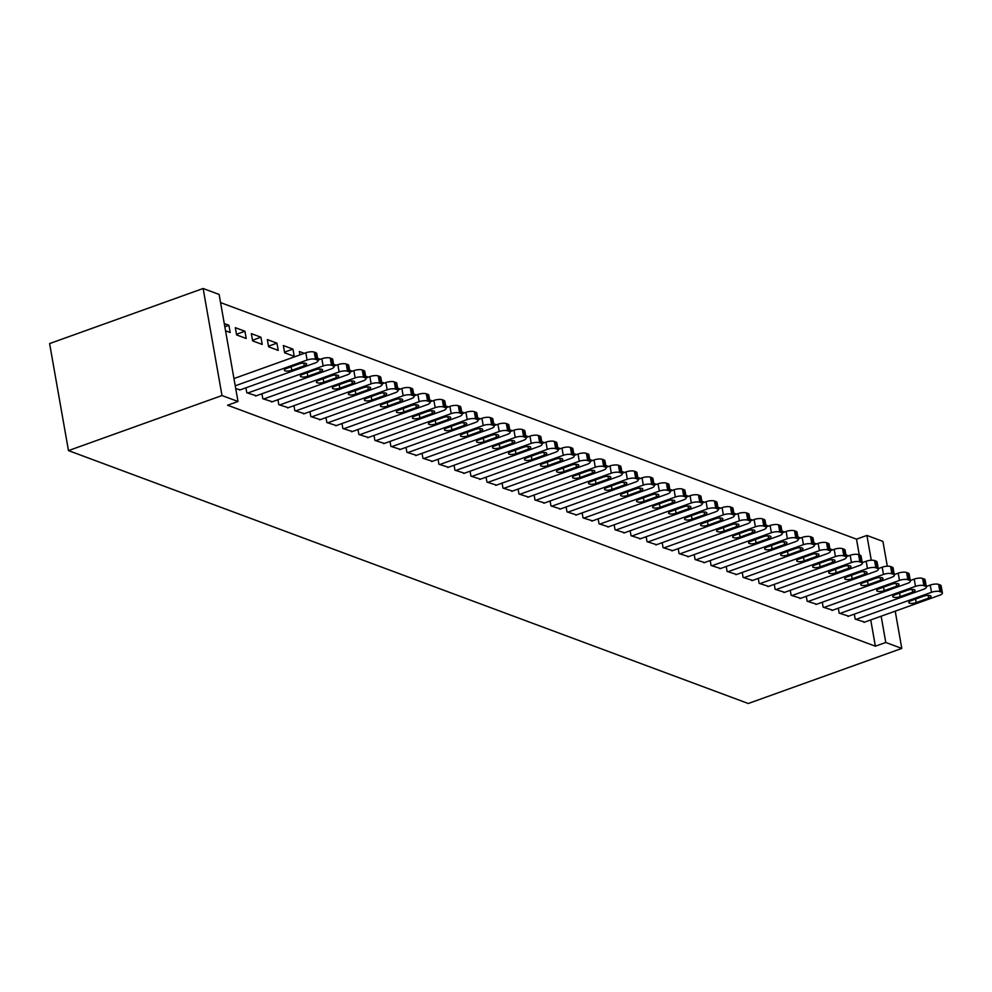 <?xml version="1.0" encoding="UTF-8"?>
<svg xmlns="http://www.w3.org/2000/svg" width="992" height="992" viewBox="0 0 992 992"><rect width="100%" height="100%" fill="white"/><g stroke="black" fill="none" stroke-linecap="round" stroke-linejoin="round"><path stroke-width="1.49" d="M859.27 554.875L856.493 539.164L220.571 302.597M856.493 539.164L866.909 535.432L882.917 541.396L887.294 566.196M870.74 619.95L875.366 646.201L227.602 405.22L238.006 401.487L219.133 294.45L203.124 288.498L49.6 343.579L68.473 450.604L748.266 703.502L901.79 648.421L885.782 642.469L881.144 616.218M829.895 548.874L832.623 549.89M838.302 608.183L839.17 613.143L848.681 616.168M797.878 536.957L800.606 537.974M806.273 596.279L807.153 601.226L816.664 604.252M765.861 525.053L768.589 526.058M774.256 584.362L775.136 589.31L784.635 592.336M733.832 513.137L736.56 514.154M742.239 572.446L743.107 577.406L752.618 580.432M701.815 501.22L704.543 502.237M710.222 560.542L711.09 565.49L720.601 568.515M669.798 489.316L672.526 490.321M678.193 548.626L679.074 553.586L688.584 556.599M637.782 477.4L640.51 478.417M646.176 536.722L647.044 541.669L656.555 544.695M605.752 465.484L608.48 466.5M614.16 524.805L615.028 529.753L624.538 532.778M573.736 453.58L576.464 454.584M582.143 512.889L583.011 517.849L592.522 520.862M541.719 441.663L544.447 442.68M550.114 500.985L550.994 505.932L560.505 508.958M509.702 429.747L512.418 430.764M518.097 489.068L518.965 494.016L528.476 497.042M477.673 417.843L480.401 418.847M486.08 477.152L486.948 482.112L496.459 485.125M445.656 405.926L448.384 406.943M454.051 465.248L454.931 470.196L464.442 473.221M413.639 394.01L416.367 395.027M422.034 453.332L422.914 458.279L432.413 461.305M381.61 382.106L384.338 383.11M390.017 441.415L390.885 446.375L400.396 449.388M349.593 370.19L352.321 371.206M358 429.511L358.868 434.459L368.379 437.484M317.576 358.273L320.304 359.29M325.971 417.595L326.852 422.542L336.362 425.568M283.352 345.551L284.63 352.78L294.227 356.351L292.962 349.122L283.352 345.551M293.954 405.678L294.822 410.638L304.333 413.652M251.336 333.634L252.613 340.864L262.21 344.435L260.933 337.206L251.336 333.634M261.938 393.774L262.806 398.722L272.316 401.748M224.266 323.566L228.916 325.289L230.194 332.531L225.544 330.795M235.749 388.653L240.3 389.831M245.929 387.81L246.797 392.77L256.308 395.783M235.327 327.682L236.592 334.912L246.202 338.483L244.925 331.254L235.327 327.682M277.946 399.726L278.814 404.674L288.325 407.7M267.344 339.586L268.621 346.816L278.219 350.399L276.942 343.158L267.344 339.586M309.963 411.643L310.843 416.59L320.342 419.616M304.296 353.338L299.361 351.503L299.956 354.888M341.98 423.547L342.86 428.507L352.371 431.52M333.585 364.238L336.313 365.242M374.009 435.463L374.877 440.411L384.388 443.436M365.602 376.142L368.33 377.158M406.026 447.38L406.894 452.327L416.404 455.353M397.631 388.058L400.359 389.075M438.042 459.284L438.923 464.244L448.434 467.257M429.648 399.974L432.376 400.979M470.072 471.2L470.94 476.148L480.45 479.173M461.664 411.878L464.392 412.895M502.088 483.116L502.956 488.064L512.467 491.09M493.681 423.795L496.409 424.812M534.105 495.02L534.986 499.98L544.484 502.994M525.71 435.711L528.438 436.716M566.122 506.937L567.002 511.884L576.513 514.91M557.727 447.615L560.455 448.632M598.151 518.853L599.019 523.801L608.53 526.826M589.744 459.532L592.472 460.548M630.168 530.757L631.036 535.717L640.547 538.73M621.761 471.448L624.489 472.452M662.185 542.674L663.065 547.621L672.564 550.647M653.79 483.352L656.518 484.369M694.202 554.59L695.082 559.538L704.593 562.563M685.807 495.268L688.535 496.285M726.231 566.494L727.099 571.442L736.61 574.467M717.824 507.185L720.552 508.189M758.248 578.41L759.116 583.358L768.626 586.384M749.853 519.089L752.568 520.106M790.264 590.314L791.145 595.274L800.656 598.3M781.87 531.005L784.598 532.022M822.294 602.231L823.162 607.178L832.672 610.204M813.886 542.909L816.614 543.926M854.31 614.147L855.178 619.095L864.689 622.12M845.903 554.826L848.631 555.842M871.274 560.244L866.909 535.432M901.79 648.421L895.218 611.171M875.366 646.201L885.782 642.469M238.006 401.487L221.997 395.535L68.473 450.604M203.124 288.498L221.997 395.535M224.837 326.765L228.916 325.289M236.48 334.279L244.925 331.254M252.501 340.231L260.933 337.206M268.51 346.196L276.942 343.158M284.518 352.148L292.962 349.122M235.24 385.801L307.098 360.022A6.2 1.972 170 0 1 315.506 359.34L317.105 359.935A6.2 1.972 170 0 1 318.01 360.728A6.2 1.972 170 0 1 315.109 362.998L239.593 390.079M318.01 360.728L316.733 353.499A6.2 1.972 -10 0 0 315.84 352.706L314.241 352.11A6.2 1.972 -10 0 0 305.834 352.78L233.963 378.56M299.175 363.915A4.96 1.575 -10 0 1 306.615 364.002A4.96 1.575 -10 0 1 304.296 365.825L291.809 370.301A4.96 1.575 -10 0 1 284.369 370.202A4.96 1.575 -10 0 1 286.688 368.392L299.175 363.915M247.603 393.068L323.119 365.974A6.2 1.972 170 0 1 331.514 365.292L333.126 365.887A6.2 1.972 170 0 1 334.019 366.68A6.2 1.972 170 0 1 331.117 368.95L255.601 396.044M334.019 366.68L332.742 359.451A6.2 1.972 -10 0 0 331.849 358.658L330.249 358.062A6.2 1.972 -10 0 0 321.842 358.744L317.911 360.146M315.183 369.867A4.96 1.575 -10 0 1 322.623 369.966A4.96 1.575 -10 0 1 320.304 371.777L307.818 376.253A4.96 1.575 -10 0 1 300.378 376.166A4.96 1.575 -10 0 1 302.696 374.356L315.183 369.867M263.612 399.02L339.128 371.926A6.2 1.972 170 0 1 347.535 371.256L349.134 371.851A6.2 1.972 170 0 1 350.027 372.645A6.2 1.972 170 0 1 347.126 374.902L271.61 401.996M350.027 372.645L348.75 365.403A6.2 1.972 -10 0 0 347.857 364.622L346.258 364.027A6.2 1.972 -10 0 0 337.85 364.696L333.92 366.11M331.192 375.832A4.96 1.575 -10 0 1 338.644 375.918A4.96 1.575 -10 0 1 336.325 377.729L323.826 382.218A4.96 1.575 -10 0 1 316.386 382.118A4.96 1.575 -10 0 1 318.705 380.308L331.192 375.832M279.62 404.972L355.136 377.89A6.2 1.972 170 0 1 363.543 377.208L365.143 377.803A6.2 1.972 170 0 1 366.036 378.597A6.2 1.972 170 0 1 363.134 380.866L287.618 407.948M366.036 378.597L364.758 371.368A6.2 1.972 -10 0 0 363.866 370.574L362.266 369.979A6.2 1.972 -10 0 0 353.859 370.648L349.928 372.062M347.212 381.784A4.96 1.575 -10 0 1 354.652 381.87A4.96 1.575 -10 0 1 352.334 383.693L339.834 388.17A4.96 1.575 -10 0 1 332.394 388.07A4.96 1.575 -10 0 1 334.713 386.26L347.212 381.784M295.628 410.936L371.144 383.842A6.2 1.972 170 0 1 379.552 383.16L381.151 383.755A6.2 1.972 170 0 1 382.044 384.549A6.2 1.972 170 0 1 379.155 386.818L303.639 413.912M382.044 384.549L380.767 377.32A6.2 1.972 -10 0 0 379.874 376.526L378.274 375.931A6.2 1.972 -10 0 0 369.867 376.613L365.936 378.014M363.221 387.736A4.96 1.575 -10 0 1 370.661 387.835A4.96 1.575 -10 0 1 368.342 389.645L355.855 394.122A4.96 1.575 -10 0 1 348.403 394.035A4.96 1.575 -10 0 1 350.722 392.224L363.221 387.736M311.637 416.888L387.153 389.794A6.2 1.972 170 0 1 395.56 389.124L397.16 389.72A6.2 1.972 170 0 1 398.052 390.513A6.2 1.972 170 0 1 395.163 392.77L319.647 419.864M398.052 390.513L396.788 383.272A6.2 1.972 -10 0 0 395.882 382.49L394.283 381.895A6.2 1.972 -10 0 0 385.876 382.565L381.945 383.978M379.229 393.688A4.96 1.575 -10 0 1 386.669 393.787A4.96 1.575 -10 0 1 384.35 395.597L371.864 400.086A4.96 1.575 -10 0 1 364.424 399.987A4.96 1.575 -10 0 1 366.742 398.176L379.229 393.688M327.645 422.84L403.161 395.758A6.2 1.972 170 0 1 411.568 395.076L413.168 395.672A6.2 1.972 170 0 1 414.073 396.465A6.2 1.972 170 0 1 411.172 398.734L335.656 425.816M414.073 396.465L412.796 389.236A6.2 1.972 -10 0 0 411.891 388.442L410.291 387.847A6.2 1.972 -10 0 0 401.884 388.517L397.953 389.93M395.238 399.652A4.96 1.575 -10 0 1 402.678 399.739A4.96 1.575 -10 0 1 400.359 401.562L387.872 406.038A4.96 1.575 -10 0 1 380.432 405.939A4.96 1.575 -10 0 1 382.751 404.128L395.238 399.652M343.654 428.804L419.17 401.71A6.2 1.972 170 0 1 427.577 401.028L429.176 401.624A6.2 1.972 170 0 1 430.082 402.417A6.2 1.972 170 0 1 427.18 404.686L351.664 431.78M430.082 402.417L428.804 395.188A6.2 1.972 -10 0 0 427.912 394.394L426.3 393.799A6.2 1.972 -10 0 0 417.905 394.481L413.962 395.882M411.246 405.604A4.96 1.575 -10 0 1 418.686 405.703A4.96 1.575 -10 0 1 416.367 407.514L403.88 411.99A4.96 1.575 -10 0 1 396.44 411.903A4.96 1.575 -10 0 1 398.759 410.093L411.246 405.604M359.674 434.756L435.178 407.662A6.2 1.972 170 0 1 443.585 406.993L445.197 407.588A6.2 1.972 170 0 1 446.09 408.382A6.2 1.972 170 0 1 443.188 410.638L367.672 437.732M446.09 408.382L444.813 401.14A6.2 1.972 -10 0 0 443.92 400.359L442.32 399.751A6.2 1.972 -10 0 0 433.913 400.433L429.982 401.847M427.254 411.556A4.96 1.575 -10 0 1 434.694 411.655A4.96 1.575 -10 0 1 432.376 413.466L419.889 417.954A4.96 1.575 -10 0 1 412.449 417.855A4.96 1.575 -10 0 1 414.768 416.045L427.254 411.556M375.683 440.708L451.199 413.627A6.2 1.972 170 0 1 459.606 412.945L461.206 413.54A6.2 1.972 170 0 1 462.098 414.334A6.2 1.972 170 0 1 459.197 416.603L383.681 443.684M462.098 414.334L460.821 407.104A6.2 1.972 -10 0 0 459.928 406.311L458.329 405.716A6.2 1.972 -10 0 0 449.922 406.385L445.991 407.799M443.263 417.52A4.96 1.575 -10 0 1 450.715 417.607A4.96 1.575 -10 0 1 448.396 419.43L435.897 423.906A4.96 1.575 -10 0 1 428.457 423.807A4.96 1.575 -10 0 1 430.776 421.997L443.263 417.52M391.691 446.673L467.207 419.579A6.2 1.972 170 0 1 475.614 418.897L477.214 419.492A6.2 1.972 170 0 1 478.107 420.286A6.2 1.972 170 0 1 475.205 422.555L399.689 449.649M478.107 420.286L476.83 413.056A6.2 1.972 -10 0 0 475.937 412.263L474.337 411.668A6.2 1.972 -10 0 0 465.93 412.35L461.999 413.751M459.271 423.472A4.96 1.575 -10 0 1 466.724 423.572A4.96 1.575 -10 0 1 464.405 425.382L451.906 429.858A4.96 1.575 -10 0 1 444.466 429.772A4.96 1.575 -10 0 1 446.784 427.949L459.271 423.472M407.7 452.625L483.216 425.531A6.2 1.972 170 0 1 491.623 424.861L493.222 425.456A6.2 1.972 170 0 1 494.115 426.25A6.2 1.972 170 0 1 491.214 428.507L415.71 455.601M494.115 426.25L492.838 419.008A6.2 1.972 -10 0 0 491.945 418.227L490.346 417.62A6.2 1.972 -10 0 0 481.938 418.302L478.008 419.715M475.292 429.424A4.96 1.575 -10 0 1 482.732 429.524A4.96 1.575 -10 0 1 480.413 431.334L467.926 435.823A4.96 1.575 -10 0 1 460.474 435.724A4.96 1.575 -10 0 1 462.793 433.913L475.292 429.424M423.708 458.577L499.224 431.495A6.2 1.972 170 0 1 507.631 430.813L509.231 431.408A6.2 1.972 170 0 1 510.124 432.202A6.2 1.972 170 0 1 507.234 434.471L431.718 461.553M510.124 432.202L508.859 424.973A6.2 1.972 -10 0 0 507.954 424.179L506.354 423.584A6.2 1.972 -10 0 0 497.947 424.254L494.016 425.667M491.3 435.389A4.96 1.575 -10 0 1 498.74 435.476A4.96 1.575 -10 0 1 496.422 437.298L483.935 441.775A4.96 1.575 -10 0 1 476.482 441.676A4.96 1.575 -10 0 1 478.801 439.865L491.3 435.389M439.716 464.541L515.232 437.447A6.2 1.972 170 0 1 523.64 436.765L525.239 437.36A6.2 1.972 170 0 1 526.144 438.154A6.2 1.972 170 0 1 523.243 440.423L447.727 467.517M526.144 438.154L524.867 430.925A6.2 1.972 -10 0 0 523.962 430.131L522.362 429.536A6.2 1.972 -10 0 0 513.955 430.218L510.024 431.619M507.309 441.341A4.96 1.575 -10 0 1 514.749 441.44A4.96 1.575 -10 0 1 512.43 443.25L499.943 447.727A4.96 1.575 -10 0 1 492.503 447.64A4.96 1.575 -10 0 1 494.822 445.817L507.309 441.341M455.725 470.493L531.241 443.399A6.2 1.972 170 0 1 539.648 442.73L541.248 443.325A6.2 1.972 170 0 1 542.153 444.118A6.2 1.972 170 0 1 539.251 446.375L463.735 473.469M542.153 444.118L540.876 436.877A6.2 1.972 -10 0 0 539.97 436.096L538.371 435.488A6.2 1.972 -10 0 0 529.964 436.17L526.033 437.584M523.317 447.293A4.96 1.575 -10 0 1 530.757 447.392A4.96 1.575 -10 0 1 528.438 449.202L515.952 453.691A4.96 1.575 -10 0 1 508.512 453.592A4.96 1.575 -10 0 1 510.83 451.782L523.317 447.293M471.746 476.445L547.249 449.364A6.2 1.972 170 0 1 555.656 448.682L557.256 449.277A6.2 1.972 170 0 1 558.161 450.07A6.2 1.972 170 0 1 555.26 452.34L479.744 479.421M558.161 450.07L556.884 442.841A6.2 1.972 -10 0 0 555.991 442.048L554.392 441.452A6.2 1.972 -10 0 0 545.984 442.122L542.041 443.536M539.326 453.257A4.96 1.575 -10 0 1 546.766 453.344A4.96 1.575 -10 0 1 544.447 455.154L531.96 459.643A4.96 1.575 -10 0 1 524.52 459.544A4.96 1.575 -10 0 1 526.839 457.734L539.326 453.257M487.754 482.41L563.27 455.316A6.2 1.972 170 0 1 571.665 454.634L573.277 455.229A6.2 1.972 170 0 1 574.17 456.022A6.2 1.972 170 0 1 571.268 458.292L495.752 485.386M574.17 456.022L572.892 448.793A6.2 1.972 -10 0 0 572 448L570.4 447.404A6.2 1.972 -10 0 0 561.993 448.086L558.062 449.488M555.334 459.209A4.96 1.575 -10 0 1 562.774 459.308A4.96 1.575 -10 0 1 560.455 461.119L547.968 465.595A4.96 1.575 -10 0 1 540.528 465.508A4.96 1.575 -10 0 1 542.847 463.686L555.334 459.209M503.762 488.362L579.278 461.268A6.2 1.972 170 0 1 587.686 460.598L589.285 461.193A6.2 1.972 170 0 1 590.178 461.987A6.2 1.972 170 0 1 587.276 464.244L511.76 491.338M590.178 461.987L588.901 454.745A6.2 1.972 -10 0 0 588.008 453.952L586.408 453.356A6.2 1.972 -10 0 0 578.001 454.038L574.07 455.452M571.342 465.161A4.96 1.575 -10 0 1 578.795 465.26A4.96 1.575 -10 0 1 576.476 467.071L563.977 471.56A4.96 1.575 -10 0 1 556.537 471.46A4.96 1.575 -10 0 1 558.856 469.65L571.342 465.161M519.771 494.314L595.287 467.232A6.2 1.972 170 0 1 603.694 466.55L605.294 467.145A6.2 1.972 170 0 1 606.186 467.939A6.2 1.972 170 0 1 603.285 470.208L527.769 497.29M606.186 467.939L604.909 460.71A6.2 1.972 -10 0 0 604.016 459.916L602.417 459.321A6.2 1.972 -10 0 0 594.01 459.99L590.079 461.404M587.363 471.126A4.96 1.575 -10 0 1 594.803 471.212A4.96 1.575 -10 0 1 592.484 473.023L579.985 477.512A4.96 1.575 -10 0 1 572.545 477.412A4.96 1.575 -10 0 1 574.864 475.602L587.363 471.126M535.779 500.278L611.295 473.184A6.2 1.972 170 0 1 619.702 472.502L621.302 473.097A6.2 1.972 170 0 1 622.195 473.891A6.2 1.972 170 0 1 619.306 476.16L543.79 503.254M622.195 473.891L620.918 466.662A6.2 1.972 -10 0 0 620.025 465.868L618.425 465.273A6.2 1.972 -10 0 0 610.018 465.955L606.087 467.356M603.372 477.078A4.96 1.575 -10 0 1 610.812 477.177A4.96 1.575 -10 0 1 608.493 478.987L596.006 483.464A4.96 1.575 -10 0 1 588.554 483.377A4.96 1.575 -10 0 1 590.872 481.554L603.372 477.078M551.788 506.23L627.304 479.136A6.2 1.972 170 0 1 635.711 478.466L637.31 479.062A6.2 1.972 170 0 1 638.203 479.855A6.2 1.972 170 0 1 635.314 482.112L559.798 509.206M638.203 479.855L636.938 472.614A6.2 1.972 -10 0 0 636.033 471.82L634.434 471.225A6.2 1.972 -10 0 0 626.026 471.907L622.096 473.32M619.38 483.03A4.96 1.575 -10 0 1 626.82 483.129A4.96 1.575 -10 0 1 624.501 484.939L612.014 489.416A4.96 1.575 -10 0 1 604.574 489.329A4.96 1.575 -10 0 1 606.893 487.518L619.38 483.03M567.796 512.182L643.312 485.1A6.2 1.972 170 0 1 651.719 484.418L653.319 485.014A6.2 1.972 170 0 1 654.224 485.807A6.2 1.972 170 0 1 651.322 488.076L575.806 515.158M654.224 485.807L652.947 478.578A6.2 1.972 -10 0 0 652.042 477.784L650.442 477.189A6.2 1.972 -10 0 0 642.035 477.859L638.104 479.272M635.388 488.994A4.96 1.575 -10 0 1 642.828 489.081A4.96 1.575 -10 0 1 640.51 490.891L628.023 495.38A4.96 1.575 -10 0 1 620.583 495.281A4.96 1.575 -10 0 1 622.902 493.47L635.388 488.994M583.804 518.146L659.32 491.052A6.2 1.972 170 0 1 667.728 490.37L669.327 490.966A6.2 1.972 170 0 1 670.232 491.759A6.2 1.972 170 0 1 667.331 494.028L591.815 521.122M670.232 491.759L668.955 484.53A6.2 1.972 -10 0 0 668.062 483.736L666.45 483.141A6.2 1.972 -10 0 0 658.056 483.823L654.112 485.224M651.397 494.946A4.96 1.575 -10 0 1 658.837 495.045A4.96 1.575 -10 0 1 656.518 496.856L644.031 501.332A4.96 1.575 -10 0 1 636.591 501.245A4.96 1.575 -10 0 1 638.91 499.422L651.397 494.946M599.825 524.098L675.341 497.004A6.2 1.972 170 0 1 683.736 496.335L685.348 496.93A6.2 1.972 170 0 1 686.241 497.724A6.2 1.972 170 0 1 683.339 499.98L607.823 527.074M686.241 497.724L684.964 490.482A6.2 1.972 -10 0 0 684.071 489.688L682.471 489.093A6.2 1.972 -10 0 0 674.064 489.775L670.133 491.189M667.405 500.898A4.96 1.575 -10 0 1 674.845 500.997A4.96 1.575 -10 0 1 672.526 502.808L660.04 507.284A4.96 1.575 -10 0 1 652.6 507.197A4.96 1.575 -10 0 1 654.918 505.387L667.405 500.898M615.834 530.05L691.35 502.956A6.2 1.972 170 0 1 699.757 502.287L701.356 502.882A6.2 1.972 170 0 1 702.249 503.676A6.2 1.972 170 0 1 699.348 505.945L623.832 533.026M702.249 503.676L700.972 496.446A6.2 1.972 -10 0 0 700.079 495.653L698.48 495.058A6.2 1.972 -10 0 0 690.072 495.727L686.142 497.141M683.414 506.862A4.96 1.575 -10 0 1 690.866 506.949A4.96 1.575 -10 0 1 688.547 508.76L676.048 513.248A4.96 1.575 -10 0 1 668.608 513.149A4.96 1.575 -10 0 1 670.927 511.339L683.414 506.862M631.842 536.015L707.358 508.921A6.2 1.972 170 0 1 715.765 508.239L717.365 508.834A6.2 1.972 170 0 1 718.258 509.628A6.2 1.972 170 0 1 715.356 511.897L639.84 538.991M718.258 509.628L716.98 502.398A6.2 1.972 -10 0 0 716.088 501.605L714.488 501.01A6.2 1.972 -10 0 0 706.081 501.692L702.15 503.093M699.434 512.814A4.96 1.575 -10 0 1 706.874 512.914A4.96 1.575 -10 0 1 704.556 514.724L692.056 519.2A4.96 1.575 -10 0 1 684.616 519.114A4.96 1.575 -10 0 1 686.935 517.291L699.434 512.814M647.85 541.967L723.366 514.873A6.2 1.972 170 0 1 731.774 514.203L733.373 514.798A6.2 1.972 170 0 1 734.266 515.58A6.2 1.972 170 0 1 731.364 517.849L655.861 544.943M734.266 515.58L732.989 508.35A6.2 1.972 -10 0 0 732.096 507.557L730.496 506.962A6.2 1.972 -10 0 0 722.089 507.644L718.158 509.057M715.443 518.766A4.96 1.575 -10 0 1 722.883 518.866A4.96 1.575 -10 0 1 720.564 520.676L708.077 525.152A4.96 1.575 -10 0 1 700.625 525.066A4.96 1.575 -10 0 1 702.944 523.255L715.443 518.766M663.859 547.919L739.375 520.825A6.2 1.972 170 0 1 747.782 520.155L749.382 520.75A6.2 1.972 170 0 1 750.274 521.544A6.2 1.972 170 0 1 747.385 523.813L671.869 550.895M750.274 521.544L749.01 514.315A6.2 1.972 -10 0 0 748.104 513.521L746.505 512.926A6.2 1.972 -10 0 0 738.098 513.596L734.167 515.009M731.451 524.731A4.96 1.575 -10 0 1 738.891 524.818A4.96 1.575 -10 0 1 736.572 526.628L724.086 531.117A4.96 1.575 -10 0 1 716.633 531.018A4.96 1.575 -10 0 1 718.952 529.207L731.451 524.731M679.867 553.883L755.383 526.789A6.2 1.972 170 0 1 763.79 526.107L765.39 526.702A6.2 1.972 170 0 1 766.295 527.496A6.2 1.972 170 0 1 763.394 529.765L687.878 556.859M766.295 527.496L765.018 520.267A6.2 1.972 -10 0 0 764.113 519.473L762.513 518.878A6.2 1.972 -10 0 0 754.106 519.56L750.175 520.961M747.46 530.683A4.96 1.575 -10 0 1 754.9 530.77A4.96 1.575 -10 0 1 752.581 532.592L740.094 537.069A4.96 1.575 -10 0 1 732.654 536.982A4.96 1.575 -10 0 1 734.973 535.159L747.46 530.683M695.876 559.835L771.392 532.741A6.2 1.972 170 0 1 779.799 532.072L781.398 532.667A6.2 1.972 170 0 1 782.304 533.448A6.2 1.972 170 0 1 779.402 535.717L703.886 562.811M782.304 533.448L781.026 526.219A6.2 1.972 -10 0 0 780.134 525.425L778.522 524.83A6.2 1.972 -10 0 0 770.114 525.512L766.184 526.926M763.468 536.635A4.96 1.575 -10 0 1 770.908 536.734A4.96 1.575 -10 0 1 768.589 538.544L756.102 543.021A4.96 1.575 -10 0 1 748.662 542.934A4.96 1.575 -10 0 1 750.981 541.124L763.468 536.635M711.896 565.787L787.4 538.693A6.2 1.972 170 0 1 795.807 538.024L797.407 538.619A6.2 1.972 170 0 1 798.312 539.412A6.2 1.972 170 0 1 795.41 541.682L719.894 568.763M798.312 539.412L797.035 532.183A6.2 1.972 -10 0 0 796.142 531.39L794.542 530.794A6.2 1.972 -10 0 0 786.135 531.464L782.192 532.878M779.476 542.599A4.96 1.575 -10 0 1 786.916 542.686A4.96 1.575 -10 0 1 784.598 544.496L772.111 548.985A4.96 1.575 -10 0 1 764.671 548.886A4.96 1.575 -10 0 1 766.99 547.076L779.476 542.599M727.905 571.752L803.421 544.658A6.2 1.972 170 0 1 811.828 543.976L813.428 544.571A6.2 1.972 170 0 1 814.32 545.364A6.2 1.972 170 0 1 811.419 547.634L735.903 574.728M814.32 545.364L813.043 538.135A6.2 1.972 -10 0 0 812.15 537.342L810.551 536.746A6.2 1.972 -10 0 0 802.144 537.428L798.213 538.83M795.485 548.551A4.96 1.575 -10 0 1 802.937 548.638A4.96 1.575 -10 0 1 800.606 550.461L788.119 554.937A4.96 1.575 -10 0 1 780.679 554.85A4.96 1.575 -10 0 1 782.998 553.028L795.485 548.551M743.913 577.704L819.429 550.61A6.2 1.972 170 0 1 827.836 549.94L829.436 550.535A6.2 1.972 170 0 1 830.329 551.316A6.2 1.972 170 0 1 827.427 553.586L751.911 580.68M830.329 551.316L829.052 544.087A6.2 1.972 -10 0 0 828.159 543.294L826.559 542.698A6.2 1.972 -10 0 0 818.152 543.38L814.221 544.794M811.493 554.503A4.96 1.575 -10 0 1 818.946 554.602A4.96 1.575 -10 0 1 816.627 556.413L804.128 560.889A4.96 1.575 -10 0 1 796.688 560.802A4.96 1.575 -10 0 1 799.006 558.992L811.493 554.503M759.922 583.656L835.438 556.562A6.2 1.972 170 0 1 843.845 555.892L845.444 556.487A6.2 1.972 170 0 1 846.337 557.281A6.2 1.972 170 0 1 843.436 559.55L767.932 586.632M846.337 557.281L845.06 550.052A6.2 1.972 -10 0 0 844.167 549.258L842.568 548.663A6.2 1.972 -10 0 0 834.16 549.332L830.23 550.746M827.514 560.468A4.96 1.575 -10 0 1 834.954 560.554A4.96 1.575 -10 0 1 832.635 562.365L820.136 566.854A4.96 1.575 -10 0 1 812.696 566.754A4.96 1.575 -10 0 1 815.015 564.944L827.514 560.468M775.93 589.608L851.446 562.526A6.2 1.972 170 0 1 859.853 561.844L861.453 562.439A6.2 1.972 170 0 1 862.346 563.233A6.2 1.972 170 0 1 859.456 565.502L783.94 592.596M862.346 563.233L861.068 556.004A6.2 1.972 -10 0 0 860.176 555.21L858.576 554.615A6.2 1.972 -10 0 0 850.169 555.297L846.238 556.698M843.522 566.42A4.96 1.575 -10 0 1 850.962 566.506A4.96 1.575 -10 0 1 848.644 568.329L836.157 572.806A4.96 1.575 -10 0 1 828.704 572.719A4.96 1.575 -10 0 1 831.023 570.896L843.522 566.42M791.938 595.572L867.454 568.478A6.2 1.972 170 0 1 875.862 567.808L877.461 568.404A6.2 1.972 170 0 1 878.354 569.185A6.2 1.972 170 0 1 875.465 571.454L799.949 598.548M878.354 569.185L877.089 561.956A6.2 1.972 -10 0 0 876.184 561.162L874.584 560.567A6.2 1.972 -10 0 0 866.177 561.249L862.246 562.662M859.531 572.372A4.96 1.575 -10 0 1 866.971 572.471A4.96 1.575 -10 0 1 864.652 574.281L852.165 578.758A4.96 1.575 -10 0 1 844.725 578.671A4.96 1.575 -10 0 1 847.044 576.86L859.531 572.372M807.947 601.524L883.463 574.43A6.2 1.972 170 0 1 891.87 573.76L893.47 574.356A6.2 1.972 170 0 1 894.375 575.149A6.2 1.972 170 0 1 891.473 577.418L815.957 604.5M894.375 575.149L893.098 567.92A6.2 1.972 -10 0 0 892.192 567.126L890.593 566.531A6.2 1.972 -10 0 0 882.186 567.201L878.255 568.614M875.539 578.336A4.96 1.575 -10 0 1 882.979 578.423A4.96 1.575 -10 0 1 880.66 580.233L868.174 584.722A4.96 1.575 -10 0 1 860.734 584.623A4.96 1.575 -10 0 1 863.052 582.812L875.539 578.336M823.955 607.476L899.471 580.394A6.2 1.972 170 0 1 907.878 579.712L909.478 580.308A6.2 1.972 170 0 1 910.383 581.101A6.2 1.972 170 0 1 907.482 583.37L831.966 610.464M910.383 581.101L909.106 573.872A6.2 1.972 -10 0 0 908.213 573.078L906.601 572.483A6.2 1.972 -10 0 0 898.206 573.165L894.263 574.566M891.548 584.288A4.96 1.575 -10 0 1 898.988 584.375A4.96 1.575 -10 0 1 896.669 586.198L884.182 590.674A4.96 1.575 -10 0 1 876.742 590.587A4.96 1.575 -10 0 1 879.061 588.764L891.548 584.288M839.976 613.44L915.492 586.346A6.2 1.972 170 0 1 923.887 585.677L925.499 586.272A6.2 1.972 170 0 1 926.392 587.053A6.2 1.972 170 0 1 923.49 589.322L847.974 616.416M926.392 587.053L925.114 579.824A6.2 1.972 -10 0 0 924.222 579.03L922.622 578.435A6.2 1.972 -10 0 0 914.215 579.117L910.284 580.531M907.556 590.24A4.96 1.575 -10 0 1 914.996 590.339A4.96 1.575 -10 0 1 912.677 592.15L900.19 596.626A4.96 1.575 -10 0 1 892.75 596.539A4.96 1.575 -10 0 1 895.069 594.729L907.556 590.24M855.984 619.392L931.5 592.298A6.2 1.972 170 0 1 939.908 591.629L941.507 592.224A6.2 1.972 170 0 1 942.4 593.018A6.2 1.972 170 0 1 939.498 595.287L863.982 622.368M942.4 593.018L941.123 585.788A6.2 1.972 -10 0 0 940.23 584.995L938.63 584.4A6.2 1.972 -10 0 0 930.223 585.069L926.292 586.483M923.564 596.204A4.96 1.575 -10 0 1 931.017 596.291A4.96 1.575 -10 0 1 928.698 598.102L916.199 602.59A4.96 1.575 -10 0 1 908.759 602.491A4.96 1.575 -10 0 1 911.078 600.681L923.564 596.204M305.834 352.78L307.098 360.022M314.241 352.11L315.506 359.34M315.84 352.706L317.105 359.935M304.296 365.825L303.825 363.097M291.809 370.301L291.189 366.78M321.842 358.744L323.119 365.974M330.249 358.062L331.514 365.292M331.849 358.658L333.126 365.887M320.304 371.777L319.833 369.049M307.818 376.253L307.198 372.732M337.85 364.696L339.128 371.926M346.258 364.027L347.535 371.256M347.857 364.622L349.134 371.851M336.325 377.729L335.842 375.001M323.826 382.218L323.206 378.696M353.859 370.648L355.136 377.89M362.266 369.979L363.543 377.208M363.866 370.574L365.143 377.803M352.334 383.693L351.85 380.965M339.834 388.17L339.214 384.648M369.867 376.613L371.144 383.842M378.274 375.931L379.552 383.16M379.874 376.526L381.151 383.755M368.342 389.645L367.858 386.917M355.855 394.122L355.223 390.6M385.876 382.565L387.153 389.794M394.283 381.895L395.56 389.124M395.882 382.49L397.16 389.72M384.35 395.597L383.867 392.869M371.864 400.086L371.244 396.564M401.884 388.517L403.161 395.758M410.291 387.847L411.568 395.076M411.891 388.442L413.168 395.672M400.359 401.562L399.875 398.834M387.872 406.038L387.252 402.516M417.905 394.481L419.17 401.71M426.3 393.799L427.577 401.028M427.912 394.394L429.176 401.624M416.367 407.514L415.896 404.786M403.88 411.99L403.26 408.468M433.913 400.433L435.178 407.662M442.32 399.751L443.585 406.993M443.92 400.359L445.197 407.588M432.376 413.466L431.904 410.738M419.889 417.954L419.269 414.433M449.922 406.385L451.199 413.627M458.329 405.716L459.606 412.945M459.928 406.311L461.206 413.54M448.396 419.43L447.913 416.702M435.897 423.906L435.277 420.385M465.93 412.35L467.207 419.579M474.337 411.668L475.614 418.897M475.937 412.263L477.214 419.492M464.405 425.382L463.921 422.654M451.906 429.858L451.286 426.337M481.938 418.302L483.216 425.531M490.346 417.62L491.623 424.861M491.945 418.227L493.222 425.456M480.413 431.334L479.93 428.606M467.926 435.823L467.294 432.301M497.947 424.254L499.224 431.495M506.354 423.584L507.631 430.813M507.954 424.179L509.231 431.408M496.422 437.298L495.938 434.57M483.935 441.775L483.315 438.253M513.955 430.218L515.232 437.447M522.362 429.536L523.64 436.765M523.962 430.131L525.239 437.36M512.43 443.25L511.946 440.522M499.943 447.727L499.323 444.205M529.964 436.17L531.241 443.399M538.371 435.488L539.648 442.73M539.97 436.096L541.248 443.325M528.438 449.202L527.955 446.474M515.952 453.691L515.332 450.17M545.984 442.122L547.249 449.364M554.392 441.452L555.656 448.682M555.991 442.048L557.256 449.277M544.447 455.154L543.976 452.439M531.96 459.643L531.34 456.122M561.993 448.086L563.27 455.316M570.4 447.404L571.665 454.634M572 448L573.277 455.229M560.455 461.119L559.984 458.391M547.968 465.595L547.348 462.074M578.001 454.038L579.278 461.268M586.408 453.356L587.686 460.598M588.008 453.952L589.285 461.193M576.476 467.071L575.992 464.343M563.977 471.56L563.357 468.038M594.01 459.99L595.287 467.232M602.417 459.321L603.694 466.55M604.016 459.916L605.294 467.145M592.484 473.023L592.001 470.307M579.985 477.512L579.365 473.99M610.018 465.955L611.295 473.184M618.425 465.273L619.702 472.502M620.025 465.868L621.302 473.097M608.493 478.987L608.009 476.259M596.006 483.464L595.386 479.942M626.026 471.907L627.304 479.136M634.434 471.225L635.711 478.466M636.033 471.82L637.31 479.062M624.501 484.939L624.018 482.211M612.014 489.416L611.394 485.906M642.035 477.859L643.312 485.1M650.442 477.189L651.719 484.418M652.042 477.784L653.319 485.014M640.51 490.891L640.026 488.176M628.023 495.38L627.403 491.858M658.056 483.823L659.32 491.052M666.45 483.141L667.728 490.37M668.062 483.736L669.327 490.966M656.518 496.856L656.047 494.128M644.031 501.332L643.411 497.81M674.064 489.775L675.341 497.004M682.471 489.093L683.736 496.335M684.071 489.688L685.348 496.93M672.526 502.808L672.055 500.08M660.04 507.284L659.42 503.775M690.072 495.727L691.35 502.956M698.48 495.058L699.757 502.287M700.079 495.653L701.356 502.882M688.547 508.76L688.064 506.044M676.048 513.248L675.428 509.727M706.081 501.692L707.358 508.921M714.488 501.01L715.765 508.239M716.088 501.605L717.365 508.834M704.556 514.724L704.072 511.996M692.056 519.2L691.436 515.679M722.089 507.644L723.366 514.873M730.496 506.962L731.774 514.203M732.096 507.557L733.373 514.798M720.564 520.676L720.08 517.948M708.077 525.152L707.445 521.631M738.098 513.596L739.375 520.825M746.505 512.926L747.782 520.155M748.104 513.521L749.382 520.75M736.572 526.628L736.089 523.912M724.086 531.117L723.466 527.595M754.106 519.56L755.383 526.789M762.513 518.878L763.79 526.107M764.113 519.473L765.39 526.702M752.581 532.592L752.097 529.864M740.094 537.069L739.474 533.547M770.114 525.512L771.392 532.741M778.522 524.83L779.799 532.072M780.134 525.425L781.398 532.667M768.589 538.544L768.106 535.816M756.102 543.021L755.482 539.499M786.135 531.464L787.4 538.693M794.542 530.794L795.807 538.024M796.142 531.39L797.407 538.619M784.598 544.496L784.126 541.781M772.111 548.985L771.491 545.464M802.144 537.428L803.421 544.658M810.551 536.746L811.828 543.976M812.15 537.342L813.428 544.571M800.606 550.461L800.135 547.733M788.119 554.937L787.499 551.416M818.152 543.38L819.429 550.61M826.559 542.698L827.836 549.94M828.159 543.294L829.436 550.535M816.627 556.413L816.143 553.685M804.128 560.889L803.508 557.368M834.16 549.332L835.438 556.562M842.568 548.663L843.845 555.892M844.167 549.258L845.444 556.487M832.635 562.365L832.152 559.649M820.136 566.854L819.516 563.332M850.169 555.297L851.446 562.526M858.576 554.615L859.853 561.844M860.176 555.21L861.453 562.439M848.644 568.329L848.16 565.601M836.157 572.806L835.537 569.284M866.177 561.249L867.454 568.478M874.584 560.567L875.862 567.808M876.184 561.162L877.461 568.404M864.652 574.281L864.168 571.553M852.165 578.758L851.545 575.236M882.186 567.201L883.463 574.43M890.593 566.531L891.87 573.76M892.192 567.126L893.47 574.356M880.66 580.233L880.177 577.518M868.174 584.722L867.554 581.2M898.206 573.165L899.471 580.394M906.601 572.483L907.878 579.712M908.213 573.078L909.478 580.308M896.669 586.198L896.198 583.47M884.182 590.674L883.562 587.152M914.215 579.117L915.492 586.346M922.622 578.435L923.887 585.677M924.222 579.03L925.499 586.272M912.677 592.15L912.206 589.422M900.19 596.626L899.57 593.104M930.223 585.069L931.5 592.298M938.63 584.4L939.908 591.629M940.23 584.995L941.507 592.224M928.698 598.102L928.214 595.386M916.199 602.59L915.579 599.069"/></g></svg>
